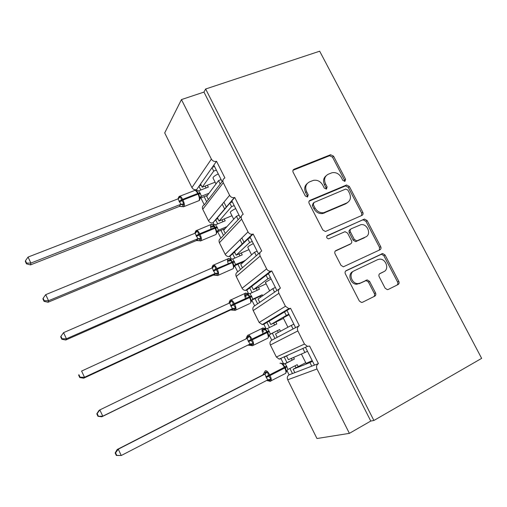 <?xml version="1.0" encoding="UTF-8"?>
<svg xmlns="http://www.w3.org/2000/svg" width="507" height="507" viewBox="0 0 507 507"><rect width="100%" height="100%" fill="white"/><g stroke="black" fill="none" stroke-linecap="round" stroke-linejoin="round"><path stroke-width="0.76" d="M344.982 181.316L345.559 179.218L333.543 156.156L330.596 154.73L294.066 169.243C292.888 169.87 292.577 170.884 293.141 172.285L305.322 195.975L307.572 196.938L308.205 194.77L306.627 191.703C304.802 187.21 305.765 183.94 309.517 181.886L313.427 180.359C317.331 179.732 320.43 181.291 322.712 185.042L324.284 188.078L326.489 189.035L327.097 186.906L325.526 183.876C323.707 179.44 324.632 176.221 328.289 174.212L332.066 172.729C335.907 172.095 338.968 173.641 341.249 177.361L342.808 180.359L344.982 181.316M344.64 181.405L344.481 180.15L332.503 157.157L329.563 155.731L293.014 170.27M307.343 197.008L307.217 195.677L305.639 192.616L306.627 191.703M326.204 189.117L326.064 187.824L324.499 184.802L325.526 183.876M385.105 288.16L387.335 289.655L388.242 289.453L398.046 284.566C399.148 283.85 399.402 282.779 398.806 281.366L385.067 255.002L382.671 253.513L346.224 270.611C345.064 271.334 344.779 272.417 345.368 273.862L359.305 300.968L361.504 302.476L362.511 302.267L374.736 296.183C375.871 295.442 376.137 294.352 375.541 292.913L369.597 281.417L367.296 279.915L360.376 283.052L357.986 283.584C351.528 283.895 348.284 273.21 354.089 270.852L377.601 259.66L379.578 259.172C385.928 258.532 389.604 269.236 383.837 271.663L379.977 273.533C378.856 274.249 378.596 275.32 379.185 276.746L385.105 288.16M205.652 89.004L373.887 420.48L481.65 358.36L319.676 51.201L205.652 89.004L203.96 92.084L181.449 99.581L211.387 159.09C212.655 161.112 214.366 161.847 216.521 161.283L224.905 177.932C222.966 178.933 222.421 180.53 223.283 182.723L229.608 195.303C230.742 197.179 232.32 197.939 234.348 197.584L234.741 197.457L243.214 214.277C241.288 215.329 240.755 216.964 241.63 219.182L248.024 231.895C249.019 233.607 250.439 234.392 252.296 234.247L253.151 234.012L261.72 251.016C259.806 252.112 259.286 253.792 260.173 256.035L266.638 268.887C267.506 270.44 268.786 271.226 270.459 271.258L271.765 270.953L280.422 288.141C278.52 289.294 278.013 291.005 278.913 293.287L285.447 306.272L288.857 308.624L290.574 308.3L299.326 325.671C297.438 326.876 296.95 328.631 297.856 330.938L304.46 344.063L307.495 346.363L309.593 346.047L318.434 363.608L314.46 365.129L305.727 347.77M362.004 215.374C363.12 214.715 363.386 213.694 362.809 212.306L349.342 186.462L346.566 185.004L310.056 200.316C308.877 200.975 308.579 202.008 309.15 203.421L322.807 229.975L325.431 231.49L362.004 215.374M367.112 220.564L380.719 246.662C381.302 248.062 381.042 249.108 379.939 249.799L343.366 266.809L340.964 265.294L335.045 253.785C334.462 252.347 334.753 251.276 335.913 250.572L350.654 243.823C351.801 243.132 352.08 242.08 351.497 240.667L347.612 233.157L345.039 231.661L328.625 238.841C326.527 238.195 326.134 237.099 327.433 235.559L364.533 219.081L367.112 220.564L365.965 221.375L379.528 247.403L380.719 246.662M284.357 357.334L287 362.619M289.915 368.456L292.457 373.551L294.852 372.639L293.147 369.223L305.734 362.708M269.236 335.076L271.784 340.178C270.028 341.293 269.559 342.903 270.377 345.014L276.353 357.01L279.135 359.108L281.074 358.804L283.686 364.045M286.892 370.471L289.072 374.85L292.457 373.551M286.683 356.294L288.382 359.691L304.903 352.523L303.104 348.949M307.464 351.218L304.903 352.523M251.795 300.112L254.66 305.848C252.892 306.919 252.416 308.497 253.221 310.582L259.14 322.465L262.265 324.6L263.855 324.29L266.942 322.446L269.477 327.528M272.335 333.257L274.959 338.505L277.202 337.326L275.516 333.948L291.278 325.412L293.065 328.967L299.168 325.754M263.855 324.29L266.074 328.732M271.784 340.178L274.959 338.505M266.942 322.446L269.116 321.146L270.795 324.505L286.284 315.474L284.503 311.932L290.574 308.3M269.116 321.146L284.503 311.932M288.857 314.232L286.284 315.474M270.795 324.505L283.476 318.371M283.21 317.838L289.098 314.714M286.962 310.461L295.6 327.636M234.652 265.731L237.701 271.853C235.926 272.88 235.438 274.426 236.237 276.486L242.093 288.249C242.891 289.674 244.057 290.391 245.603 290.403L246.814 290.118L249.691 287.906L252.055 292.634M255.034 298.61L257.632 303.807L259.73 302.362L258.057 299.016L272.798 288.648L274.566 292.165L279.515 288.762M246.814 290.118L248.626 293.756M254.66 305.848L257.632 303.807M249.691 287.906L251.726 286.341L253.392 289.674L267.854 278.812L266.093 275.307L271.765 270.953M251.726 286.341L266.093 275.307M270.446 277.633L267.854 278.812M253.392 289.674L266.137 283.825M265.395 282.355L271.118 278.977M268.387 273.546L276.936 290.536M217.668 231.686L220.913 238.182C219.125 239.171 218.625 240.686 219.411 242.72L225.216 254.375C226.116 255.94 227.428 256.65 229.139 256.498L229.931 256.269L232.612 253.703L234.804 258.088M237.903 264.299L240.476 269.445L242.428 267.747L240.774 264.439L254.514 252.264L256.263 255.75L260.243 252.29M229.931 256.269L231.357 259.121M237.701 271.853L240.476 269.445M232.612 253.703L234.507 251.89L236.154 255.186L249.621 242.536L247.879 239.07L253.151 234.012M234.507 251.89L247.879 239.07M252.226 241.414L249.621 242.536M236.154 255.186L248.969 249.621M247.765 247.226L247.739 247.175C248.056 246.472 249.919 245.28 253.323 243.594M250.014 237.023L258.469 253.83M200.854 197.977L204.277 204.841C202.483 205.785 201.976 207.268 202.749 209.283L208.497 220.818C209.53 222.541 210.982 223.226 212.851 222.877L215.697 219.835L217.718 223.885M220.938 230.33L223.486 235.425L225.304 233.474L223.663 230.197L236.414 216.261L238.151 219.708L241.37 216.255M213.213 222.757L214.252 224.835M220.913 238.182L223.486 235.425M215.697 219.835L217.452 217.769L219.087 221.039L231.579 206.634L229.848 203.199L234.741 197.457M217.452 217.769L229.848 203.199M234.19 205.576L231.579 206.634M219.087 221.039L231.965 215.754M230.305 212.452L230.273 212.382C230.508 211.514 232.32 210.247 235.704 208.58M231.832 200.873L240.198 217.509M294.852 372.639L311.761 366.162L309.954 362.568L293.147 369.223M277.202 337.326L293.065 328.967M259.73 302.362L274.566 292.165M242.428 267.747L256.263 255.75M225.304 233.474L238.151 219.708M181.449 99.581L164.705 132.916L191.944 187.59C193.097 189.447 194.669 190.106 196.659 189.561L198.953 186.297L200.81 190.011M204.144 196.691L206.66 201.735L208.345 199.536L206.723 196.291L218.504 180.631L220.222 184.041L222.877 180.581M196.659 189.561L197.318 190.886M200.354 196.976L200.683 197.629M204.277 204.841L206.66 201.735M198.953 186.297L200.569 183.99L202.192 187.222L213.72 171.1L212.008 167.703L216.521 161.283M200.569 183.99L212.008 167.703M216.35 170.099L213.72 171.1M202.192 187.222L215.126 182.216M213.022 178.02L212.978 177.938C213.13 176.911 214.892 175.568 218.263 173.914M213.834 165.105L222.117 181.569M208.345 199.536L220.222 184.041M373.887 420.48L370.763 421.051L349.393 433.358L316.964 438.517L287.703 379.787C286.873 377.658 287.33 376.01 289.072 374.85M280.27 314.467L280.003 313.941M262.138 278.343L261.891 277.855M244.197 242.593L241.871 237.96M226.439 207.211L223.917 202.179M349.393 433.358L317.008 368.995C316.083 366.662 316.558 364.863 318.434 363.608M370.763 421.051L203.96 92.084M312.185 360.61L306.082 363.405M312.508 361.244L309.954 362.568M293.845 324.15L291.278 325.412M275.383 287.45L272.798 288.648M257.112 251.13L254.514 252.264M239.031 215.19L236.414 216.261M221.134 179.617L218.504 180.631M278.153 315.734L277.893 315.215M260.167 279.864L259.92 279.376M242.365 244.355L240.052 239.754M224.74 209.207L222.237 204.213M201.171 185.188L199.2 185.949M217.909 218.675L216.039 219.436M234.804 252.486L233.119 253.221M251.871 286.639L250.559 287.235M289.339 354.52L284.25 357.105M311.761 366.162L314.46 365.129M214.524 166.486L212.268 167.335M314.429 365.072L313.934 365.325M232.352 201.919L230.21 202.781M250.363 237.726L248.405 238.563M268.564 273.9L267.005 274.61M326.039 175.84C323.377 178.109 322.864 181.1 324.499 184.802M307.153 183.61C304.53 185.942 304.023 188.94 305.639 192.616M361.662 215.526L361.675 213.143L348.252 187.375L345.482 185.923L309.099 201.19M347.84 190.03L345.666 189.079L313.928 202.496L313.294 204.67L314.967 207.914C317.071 211.463 319.987 213.06 323.7 212.718L346.845 202.939C350.451 200.854 351.332 197.61 349.494 193.199L347.84 190.03M313.288 203.053L312.293 205.544L313.294 204.67M347.599 202.54L345.755 203.808L322.661 213.567C318.96 213.916 316.057 212.319 313.96 208.783L312.293 205.544M379.337 250.078L379.528 247.403M335.184 251.155L350.052 244.228M326.787 236.167L364.013 219.227M365.674 236.946C371.732 234.538 367.474 223.492 360.965 224.658L351.237 228.771C350.103 229.449 349.824 230.489 350.407 231.902L354.285 239.393L356.789 240.888L365.75 236.908M350.635 229.208L350.128 229.57C348.993 230.248 348.715 231.287 349.291 232.688L350.407 231.902M364.52 237.713L355.661 241.649L353.157 240.16L349.291 232.688M365.965 221.375L363.392 219.899L362.873 220.051M383.07 272.082L379.547 273.824M352.948 271.53C347.162 273.888 350.394 284.535 356.833 284.224L360.376 283.052M373.621 296.734C374.679 295.974 374.92 294.903 374.337 293.521L368.418 282.057L366.124 280.561L359.216 283.692M396.88 285.149C397.906 284.408 398.128 283.362 397.551 282L383.856 255.712L381.467 254.235L345.628 271.049M178.153 198.7L179.225 197.084L180.511 196.741L181.512 199.98L184.016 203.814L182.685 206.235L181.975 206.583M26.605 263.12L25.483 260.725L25.35 261.46L26.472 263.849L26.605 263.12L30.876 263.07L180.853 204.296L178.033 198.852L28.062 257.074L30.876 263.07L30.515 264.882L179.313 206.438L180.752 204.334M181.753 206.457L179.313 206.438M207.369 185.22L208.314 187.096L198.731 190.816L201.526 196.19L200.024 198.275M209.004 193.262L201.526 196.19M207.382 195.417L199.999 198.313M206.045 187.977L205.101 186.094M201.526 196.203L200.005 198.478L198.516 193.357L196.108 190.556L194.961 190.366M199.485 197.743L201.431 196.234M198.731 190.816L195.994 190.746M180.853 204.296L184.016 203.814M178.134 198.814L180.511 196.741M30.515 264.882L26.472 263.849M25.483 260.725L28.062 257.074M195.043 232.789L196.209 231.357L197.534 231.065L198.902 235.045L201.07 238.201L199.669 240.495L198.864 240.724M44.242 300.733L43.108 298.312L42.924 298.934L44.052 301.348L44.242 300.733L48.558 300.721L197.895 238.708L195.056 233.207L45.712 294.662L48.558 300.721L48.051 302.242L196.228 240.61L197.8 238.746M198.516 240.546L196.228 240.61L201.121 240.692L200.278 241.04M224.246 218.923L225.19 220.811L215.652 224.728L218.479 230.159L217.059 231.838M226.902 226.661L218.479 230.159M225.146 228.581L217.028 231.959M222.934 221.736L221.99 219.848M218.479 230.172L216.958 232.466L215.494 227.396L212.997 224.474L210.88 224.626C210.373 225.507 210.449 226.99 211.108 229.063M214.125 226.496L211.723 225.932L210.861 227.161L213.884 226.705M216.464 231.807L218.384 230.203M215.652 224.728L212.94 224.734M197.895 238.708L201.07 238.201M195.151 233.169L197.534 231.065M48.051 302.242L44.052 301.348M43.108 298.312L45.712 294.662M211.939 268.045L212.097 267.221L213.371 265.972L214.721 265.731L215.798 269.128L218.302 272.943L216.819 275.105L215.938 275.193M62.082 338.765L60.929 336.318L60.688 336.813L61.829 339.253L62.082 338.765L66.436 338.784L215.114 273.463L213.244 270.465L212.344 267.867L63.559 332.655L66.436 338.784L65.777 340.013L213.314 275.117L215.019 273.501M215.412 274.978L213.314 275.117L216.121 275.339M241.281 252.961L242.232 254.85L232.745 258.982L235.597 264.464L234.354 265.7M245.109 260.598L235.597 264.464L234.076 266.796L232.967 262.43L232.225 262.658L231.895 261.992C230.355 259.191 229.05 258.095 227.973 258.709L227.833 258.874C227.313 259.831 227.447 261.403 228.226 263.596M244.982 260.338L243.087 262.018L234.259 265.902M239.988 255.832L239.038 253.931M234.595 261.935L232.967 262.43L230.045 258.722L227.833 258.874L213.808 264.958M231.008 260.484L228.701 260.002L227.814 261.187L230.647 260.775M233.619 266.207L235.502 264.508M232.745 258.982L230.058 259.064M215.114 273.463L218.302 272.943M212.344 267.867L214.721 265.731M65.777 340.013L61.829 339.253M60.929 336.318L63.559 332.655M228.968 303.262L229.329 301.995L230.698 300.936L232.086 300.746L233.537 304.903L235.698 308.028L234.139 310.062L233.182 310.011M80.106 377.208L78.946 374.73L78.642 375.11L79.802 377.576L80.106 377.208L84.504 377.265L232.51 308.567L230.958 306.228L229.709 302.913L81.595 371.073L84.504 377.265L83.699 378.19L230.571 309.973L232.409 308.611M78.642 375.11L78.946 374.73M232.402 309.752L230.571 309.973L233.391 310.195M258.494 287.33L259.445 289.231L250.008 293.572L252.885 299.111L251.954 299.859M262.708 295.746L262.22 294.776L252.885 299.111M262.22 294.776L260.192 296.215L251.637 300.182L252.79 299.155M257.214 290.264L256.263 288.356M260.674 297.178L260.192 296.215M251.364 301.469L249.957 296.487L247.296 293.312M248.043 294.827L247.714 295.093L245.844 294.409L244.932 295.549L246.263 297.051M247.581 295.182L244.932 295.549M250.94 300.949L251.643 300.182L250.515 303.192C251.092 301.969 250.775 300.043 249.564 297.432L249.229 296.76C247.67 293.914 246.313 292.735 245.166 293.211L244.951 293.452C244.418 294.491 244.615 296.158 245.54 298.465M250.008 293.572L247.346 293.737M232.51 308.567L235.698 308.028M229.709 302.913L232.086 300.746M83.699 378.19L79.802 377.576M246.725 337.307L248.208 336.249L249.628 336.116L251.117 340.362L253.278 343.473L251.637 345.368L250.604 345.178M98.339 416.076L97.167 413.573L96.799 413.826L97.965 416.323L102.775 416.171L250.078 344.031L248.177 340.989L247.245 338.321L99.835 409.909L102.775 416.171L101.818 416.779L249.983 344.076M96.799 413.826L98.903 410.569L99.835 409.909L97.167 413.573M249.381 344.893L247.999 345.178L250.832 345.4M275.878 322.053L276.828 323.96L267.442 328.517L269.325 331.521L270.345 334.1L269.958 334.335M280.485 331.255L279.636 329.556L270.345 334.1M279.636 329.556L269.699 334.544M274.61 325.038L273.653 323.124M278.311 332.434L277.468 330.741M268.824 336.483L267.785 332.231L264.717 328.251M265.383 329.702L263.158 329.157L262.22 330.26L263.665 331.971M265.351 329.715L262.22 330.26M268.437 336.04L270.25 334.151M267.442 328.517L264.806 328.758M250.078 344.031L253.278 343.473M247.245 338.321L249.628 336.116M101.818 416.779L97.965 416.323M115.583 452.846L115.152 452.973L116.337 455.489L116.768 455.375L115.583 452.846L118.277 449.177L117.187 449.519L262.772 375.015L264.305 372.601L267.347 371.846L268.881 376.181L271.036 379.28L269.312 381.042L268.197 380.681M264.876 374.141L118.277 449.177L121.249 455.508L267.823 379.857L266.251 377.481L264.965 374.09L262.772 375.015L263.894 373.989M116.768 455.375L121.249 455.508L116.337 455.489M293.591 357.435L294.39 359.032L284.237 364.032M284.592 363.969L285.143 363.76L286.607 366.155L287.894 369.502L297.222 364.685L298.186 366.618M294.39 359.032L285.143 363.76L282.481 363.652M292.102 360.008L291.31 358.424M295.98 367.759L295.011 365.82M286.461 371.859L285.454 367.664L282.31 363.538M286.113 371.492L287.894 369.502M285.048 363.804L282.443 364.127M268.761 379.578L271.036 379.28M264.965 374.09L267.347 371.846M117.187 449.519L115.152 452.973M344.481 180.15L345.559 179.218M307.217 195.677L308.205 194.77M326.064 187.824L327.097 186.906M287.703 379.787L317.008 368.995M276.353 357.01L304.46 344.063M270.377 345.014L297.856 330.938M259.14 322.465L285.447 306.272M253.221 310.582L278.913 293.287M242.093 288.249L266.638 268.887M236.237 276.486L260.173 256.035M225.216 254.375L248.024 231.895M219.411 242.72L241.63 219.182M208.497 220.818L229.608 195.303M202.749 209.283L223.283 182.723M191.944 187.59L211.387 159.09M293.128 170.219L294.066 169.243M329.411 155.782L330.444 154.781M332.503 157.157L333.543 156.156M309.118 201.152L310.056 200.316M345.159 186.025L346.237 185.106M348.252 187.375L349.342 186.462M361.675 213.143L362.809 212.306M313.96 208.783L314.967 207.914M324.15 213.13L325.19 212.281M345.755 203.808L346.845 202.939M335.368 250.952L335.913 250.572M349.538 244.577L350.654 243.823M326.958 235.913L327.433 235.559M353.157 240.16L354.285 239.393M356.294 241.484L357.429 240.724M382.627 272.329L383.837 271.663M365.255 280.758L366.434 280.111M368.418 282.057L369.597 281.417M374.337 293.521L375.541 292.913M345.869 270.827L346.224 270.611M380.763 254.413L381.967 253.69M383.856 255.712L385.067 255.002M397.551 282L398.806 281.366M198.186 200.968L199.055 200.626C199.714 199.226 199.378 197.065 198.06 194.137L197.73 193.484C196.241 190.778 195.03 189.846 194.092 190.702L179.922 196.184M178.179 198.25L179.085 196.507C179.972 195.67 181.164 196.621 182.653 199.359L182.983 200.018C184.314 202.965 184.675 205.139 184.073 206.526L183.242 206.856M179.009 201.349L182.653 199.359L197.73 193.484L200.233 193.078M179.332 202.008L182.983 200.018L198.06 194.137L200.557 193.725M179.313 206.425L184.022 206.564L199.055 200.626C199.454 200.626 199.771 199.866 200.005 198.364L200.848 196.558M180.726 204.359L179.459 206.165L182.095 206.66M180.784 204.321L183.185 205.088M179.225 197.084L178.73 198.452M215.164 234.83L216.033 234.468C216.666 233.125 216.337 231.046 215.057 228.226L214.727 227.567C213.213 224.81 211.951 223.802 210.944 224.538L196.786 230.406M196.013 230.666C196.97 229.944 198.205 230.977 199.72 233.765L214.727 227.567L217.167 227.009M196.038 235.736L199.72 233.765L200.05 234.43L215.057 228.226L217.49 227.662M196.367 236.401L200.05 234.43C201.349 237.27 201.704 239.361 201.121 240.692L216.033 234.468L217.459 230.85M197.774 238.765L200.214 239.437M196.209 231.357L195.607 232.897M232.32 269.04L233.188 268.653C233.79 267.373 233.474 265.37 232.225 262.658L217.294 269.185C218.549 271.923 218.897 273.932 218.34 275.206L217.503 275.567M213.111 265.155C214.138 264.565 215.424 265.687 216.964 268.514L234.266 261.276M213.244 270.465L216.964 268.514L217.294 269.185L213.58 271.137M214.993 273.52L217.414 274.129M213.371 265.972L212.648 267.69M249.659 303.592L234.906 310.455M230.381 299.992C231.484 299.542 232.814 300.746 234.373 303.623L251.542 295.885M230.622 305.55L234.373 303.623L234.709 304.301L251.871 296.557M230.958 306.228L234.709 304.301C235.926 306.938 236.268 308.864 235.736 310.081L233.461 310.214M251.371 301.316L252.879 299.117M248.126 293.711L247.511 293.445M232.383 308.63L234.785 309.175M230.698 300.936L229.855 302.837M267.183 338.505L268.019 338.093C268.564 336.921 268.254 335.076 267.081 332.554L266.745 331.876C265.161 328.992 263.754 327.725 262.537 328.067L262.233 328.365C261.694 329.487 261.973 331.255 263.051 333.676M247.822 335.184C249 334.867 250.382 336.166 251.966 339.082L252.302 339.766C253.487 342.307 253.823 344.158 253.316 345.318L252.492 345.711M251.668 345.349L250.281 343.974M248.177 340.989L268.983 330.843M248.519 341.674L269.325 331.521M265.237 329.525L264.692 329.93M265.89 328.726L264.92 328.378M249.951 344.095L252.334 344.576M246.732 337.117L245.958 338.949M248.208 336.249L247.226 338.334M284.89 373.773L285.701 373.355C286.221 372.233 285.91 370.465 284.776 368.038L284.433 367.353C282.824 364.425 281.372 363.063 280.079 363.266L279.991 363.31M265.446 370.731C266.695 370.554 268.127 371.942 269.73 374.901L270.079 375.598C271.22 378.045 271.556 379.825 271.074 380.928L270.269 381.327M269.432 380.985L268.121 379.762M265.909 376.783L286.607 366.155M266.251 377.481L286.949 366.834M286.512 371.377L286.753 370.687M266.663 380.453L268.45 380.966M286.651 370.839L285.701 373.355L269.914 381.378L267.969 380.421L268.545 379.718L270.06 380.339M265.89 371.929L264.844 374.153M212.851 222.877L234.348 197.584M229.139 256.498L252.296 234.247M245.603 290.403L270.459 271.258M262.265 324.6L288.857 308.624M279.135 359.108L307.495 346.363M212.978 177.938L216.001 183.959M230.273 212.382L233.708 219.227M247.739 247.175L251.592 254.856M265.383 282.323L269.661 290.853M283.204 317.826L287.925 327.23M301.392 354.051L306.095 363.418M329.563 155.731L330.596 154.73M345.482 185.923L346.566 185.004M322.661 213.567L323.7 212.718M355.661 241.649L356.789 240.888M363.392 219.899L364.533 219.081M356.833 284.224L357.986 283.584M366.124 280.561L367.296 279.915M381.467 254.235L382.671 253.513M195.075 232.44L195.949 230.748M198.034 238.658L196.97 240.02L199.029 240.831M234.437 265.357L233.188 268.653L217.826 275.485L216.153 275.345L214.543 274.477L215.462 273.349M212.129 266.961L212.978 265.319M230.996 299.852L244.951 293.452L247.264 293.306M229.354 301.817L230.172 300.233M247.524 293.49L247.879 293.692M232.922 308.49L232.225 309.384L233.454 310.214M269.052 335.336L268.019 338.093L253.316 345.318L252.359 345.73L250.94 345.444L250.033 344.703L250.826 343.797M248.341 335.089L262.233 328.365L264.648 328.225M246.751 337.009L247.536 335.476M264.965 328.466L265.332 328.701M264.318 372.544L265.079 371.073M282.203 363.494L280.529 363.202"/></g></svg>
